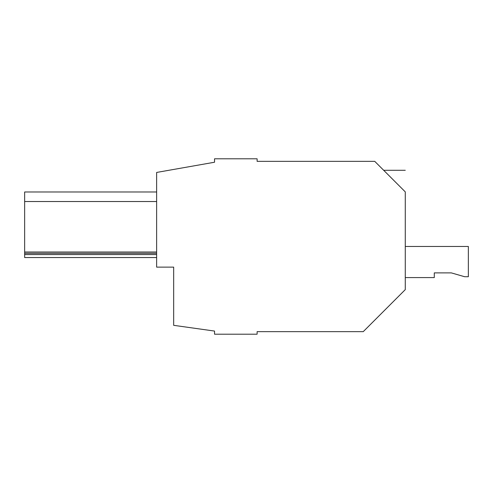<?xml version="1.0" encoding="UTF-8"?>
<svg xmlns="http://www.w3.org/2000/svg" width="493" height="493" viewBox="0 0 493 493"><rect width="100%" height="100%" fill="white"/><g stroke="black" fill="none" stroke-linecap="round" stroke-linejoin="round"><path stroke-width="0.74" d="M173.665 267.126L173.665 325.325L214.541 331.068L214.541 334.205L257.112 334.205L257.112 331.653L363.249 331.653L405.277 289.625L405.277 191.882C405.277 163.608 405.277 163.608 405.277 191.882L374.742 161.347L257.112 161.347L257.112 158.795L214.541 158.795L214.541 162.234L156.632 172.445L156.632 267.126L173.665 267.126L173.665 302.043M214.541 162.234L171.274 169.863M386.247 172.852C382.858 169.463 382.858 169.463 386.247 172.852M404.784 191.389L396.304 182.909M156.632 252.015L24.65 252.015L24.65 191.98L156.632 191.98M156.632 254.567L24.65 254.567L24.65 252.015M156.632 253.291L24.65 253.291M156.632 201.52L24.65 201.52M24.65 254.567L24.65 257.549L156.632 257.549M405.277 246.457L468.35 246.457L468.35 276.727L464.646 276.727L451.317 272.882L434.29 272.882L434.29 277.577L405.277 277.577M451.317 272.882L434.29 272.882L451.317 272.882M383.69 170.288L405.277 170.288"/></g></svg>
